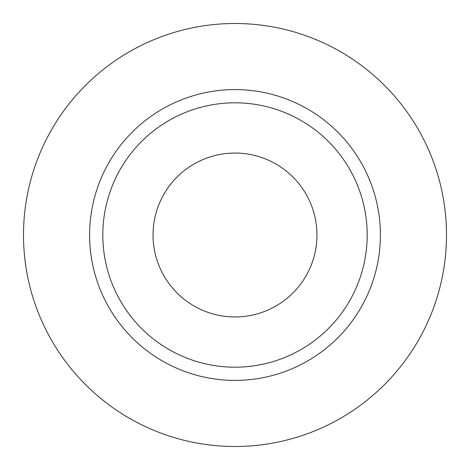 <?xml version="1.0" encoding="UTF-8"?>
<svg xmlns="http://www.w3.org/2000/svg" width="470" height="470" viewBox="0 0 470 470"><rect width="100%" height="100%" fill="white"/><g stroke="black" fill="none" stroke-linecap="round" stroke-linejoin="round"><path stroke-width="0.7" d="M153.044 235A81.956 81.956 0 0 0 235 316.956A81.956 81.956 0 0 0 316.956 235A81.956 81.956 0 0 0 235 153.044A81.956 81.956 0 0 0 153.044 235M367.188 235A132.188 132.188 0 0 0 235 102.812A132.188 132.188 0 0 0 102.812 235A132.188 132.188 0 0 0 235 367.188A132.188 132.188 0 0 0 367.188 235M446.5 235A211.5 211.5 0 0 0 235 23.5A211.5 211.5 0 0 0 23.5 235A211.5 211.5 0 0 0 235 446.5A211.5 211.5 0 0 0 446.5 235M380.406 235A145.406 145.406 0 0 1 235 380.406A145.406 145.406 0 0 1 89.594 235A145.406 145.406 0 0 1 235 89.594A145.406 145.406 0 0 1 380.406 235"/></g></svg>
